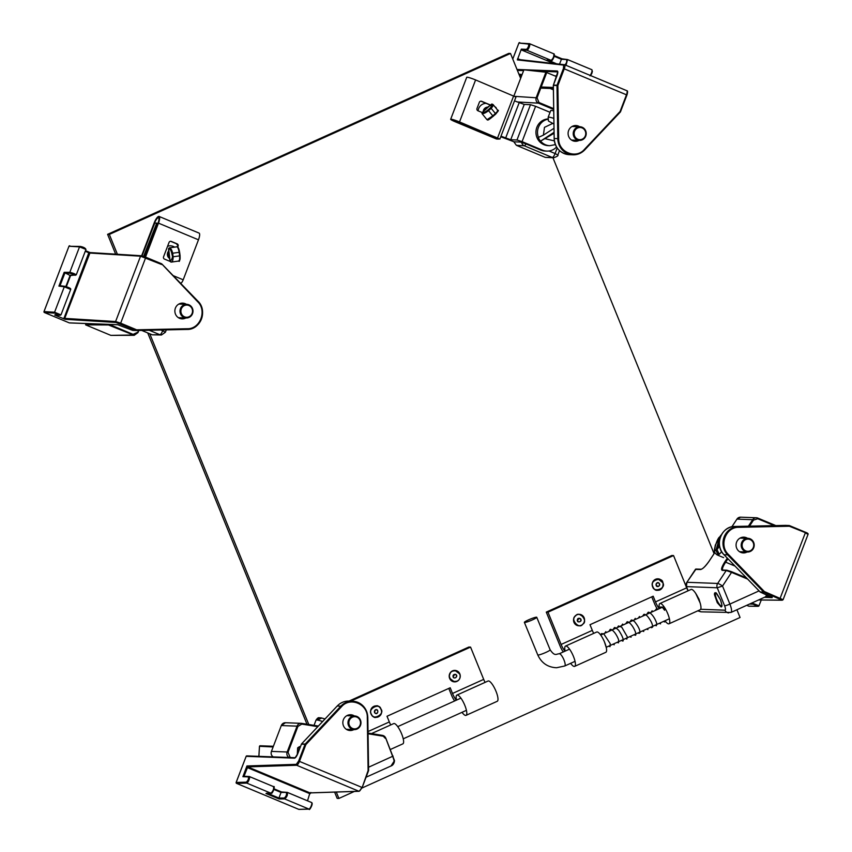 <?xml version="1.0" encoding="UTF-8"?>
<svg xmlns="http://www.w3.org/2000/svg" width="852" height="852" viewBox="0 0 852 852"><rect width="100%" height="100%" fill="white"/><g stroke="black" fill="none" stroke-linecap="round" stroke-linejoin="round"><path stroke-width="1.28" d="M592.065 70.588C592.47 72.42 591.789 74.167 590.042 75.849M627.147 91.622L626.923 94.987L620.522 111.708A0.714 0.682 -87.8 0 1 620.405 111.931M579.147 140.378A7.892 7.53 -87.8 0 1 568.635 130.505A7.892 7.53 -87.8 0 1 579.669 126.756M547.367 59.938L546.281 60.322L553.821 63.474L521.701 50.076L521.328 49.139L517.345 59.896L563.662 65.114A0.714 0.682 -83.6 0 1 564.557 64.709A4.303 1.214 112.7 0 1 564.652 64.741A4.303 1.214 112.7 0 1 564.29 68.756L557.879 85.509L558.688 138.642C558.22 152.082 575.909 159.473 584.44 149.388L620.096 111.484L626.508 94.732A4.303 1.214 -67.3 0 0 626.87 90.717A4.303 1.214 -67.3 0 0 626.774 90.685L564.748 64.784M517.59 58.713L520.487 59.715M573.3 140.942A7.892 7.53 92.2 0 0 575.1 140.229M575.611 126.607A7.892 7.53 92.2 0 0 573.875 125.755M554.237 56.296L561.425 59.299L567.56 59.565L566.016 65.306M546.281 60.322L551.159 60.386C553.353 58.266 554.205 56.072 553.704 53.793L529.561 43.697A3.546 1.001 -67.3 0 0 529.486 43.676A0.714 0.682 96.1 0 0 528.591 44.08C528.9 45.901 528.219 47.659 526.557 49.341L521.328 49.139M561.425 59.299L559.54 64.124M90.088 252.607L64.72 318.382L115.606 321.534L140.548 256.196L89.673 253.033M69.853 245.845A0.714 0.682 93.4 0 0 68.969 246.239L79.524 246.878A0.714 0.682 93.4 0 1 80.407 246.473L85.402 248.56M115.978 322.461L136.171 330.469L132.55 330.342L117.64 324.697L69.268 322.876L44.4 312.514L54.954 313.153L59.949 315.24L54.72 315.038L55.604 314.633L54.72 315.038L65.093 319.308L115.978 322.461A0.714 0.682 -86.5 0 1 115.606 321.534L120.675 323.164L145.617 257.826L145.681 257.155L141.219 255.738A0.714 0.682 93.5 0 1 141.432 255.792L161.646 263.811A0.714 0.682 -87.8 0 1 161.848 263.96L161.582 264.482L140.548 256.196A0.714 0.682 93.5 0 1 141.219 255.738L90.024 252.565L85.498 250.669M185.917 317.956A7.892 7.53 -87.8 0 1 175.033 309.382A7.892 7.53 -87.8 0 1 186.439 304.345M120.207 323.824L120.675 323.164L136.639 329.82L187.312 328.734C200.135 329.17 207.228 310.586 197.643 301.693L161.646 263.811L145.681 257.155M63.772 318.84L88.81 252.756L85.264 251.276M180.07 318.52A7.892 7.53 92.2 0 0 181.87 317.807M182.381 304.185A7.892 7.53 92.2 0 0 180.645 303.333M68.948 246.281L80.194 246.43C83.389 247.005 85.306 248.017 85.956 249.455L79.524 246.878L69.811 272.32C73.41 273.194 75.498 274.067 76.073 274.93L70.066 275.473L65.86 286.538M70.556 289.392L64.294 286.773L58.916 286.102L60.023 285.729L58.916 286.102L64.166 272.331L70.066 275.473L70.737 275.079M758.536 599.978L782.264 600.223A0.714 0.692 90.6 0 1 782.019 600.17L763.935 592.236L760.314 592.097L772.2 597.625L764.404 597.327M748.663 606.134L746.714 605.325L748.706 606.155L758.014 606.273L752.987 604.185L749.536 604.047M747.129 552A7.892 7.53 -87.8 0 1 736.075 544.769A7.892 7.53 -87.8 0 1 747.651 538.379M807.472 533.49L789.346 526.238L738.673 527.324C725.851 526.887 718.758 545.472 728.343 554.364L764.404 591.576L783.094 599.712L808.037 534.374L805.31 532.883L779.899 598.881M743.594 538.23A7.892 7.53 92.2 0 0 741.858 537.378M741.283 552.565A7.892 7.53 92.2 0 0 743.082 551.851M307.508 800.805L309.968 792.871A0.714 0.682 88.1 0 0 310.245 792.914L359.171 791.295A0.714 0.682 -91.9 0 1 358.905 791.252A4.303 1.214 -67.3 0 0 361.695 787.301L298.626 761.049L296.304 764.34L246.931 765.969L247.751 766.896L309.968 792.871L358.905 791.252L296.688 765.266L247.751 766.896L244.023 776.257M298.626 761.049L305.048 744.297L301.427 744.158L297.827 753.551C296.656 756.374 295.559 757.907 294.526 758.163L246.164 756.331L236.174 782.445L246.356 782.157C248.124 780.411 248.784 778.653 248.347 776.896L242.905 776.694L244.013 776.3M242.905 776.694L246.931 765.969L247.282 767.567L309.5 793.542M353.899 729.589A7.892 7.53 -87.8 0 1 342.845 722.347A7.892 7.53 -87.8 0 1 354.421 715.968M359.789 790.848L362.153 787.546L368.107 770.549L367.297 717.416C367.776 703.976 350.076 696.585 341.545 706.67L305.889 744.563L299.478 761.326A4.303 1.214 112.7 0 1 296.688 765.266A0.714 0.682 88.1 0 1 296.304 764.34M310.203 793.627L310.852 792.466M350.364 715.808A7.892 7.53 92.2 0 0 348.628 714.966M348.053 730.143A7.892 7.53 92.2 0 0 349.852 729.429M246.356 782.157A0.714 0.682 88.4 0 0 246.739 783.094L270.957 793.212C273.183 790.986 274.014 788.782 273.46 786.609L249.348 776.523A3.546 1.001 -67.3 0 0 249.242 776.491A0.714 0.682 -87.8 0 0 248.347 776.896M273.918 789.453L281.043 792.445L287.337 792.381L311.555 802.499A3.546 1.001 112.7 0 1 311.204 805.949A3.546 1.001 112.7 0 1 308.946 809.07A0.714 0.682 88.4 0 0 309.223 809.123C308.871 811.434 313.855 803.521 311.555 802.499A3.546 1.001 112.7 0 0 311.449 802.477L287.433 792.445M236.153 782.477L236.174 782.445A0.714 0.682 88.4 0 0 236.558 783.371L298.764 809.347L308.946 809.07L284.728 798.952L284.344 798.026C286.176 796.301 286.847 794.554 286.347 792.765L287.23 792.36C287.923 794.586 287.081 796.79 284.728 798.952L279.083 798.963L278.934 798.036L267.943 793.446M281.043 792.424L281.703 792.03L281.043 792.424M279.083 798.963L265.973 793.489L267.07 793.074M258.901 756.342L259.477 746.448A0.714 0.682 -87.8 0 1 260.18 745.766L259.445 746.448L258.87 756.342M281.043 792.445L278.934 798.036L284.344 798.026M192.403 308.296A6.816 6.496 -87.8 0 1 186.237 317.966A6.816 6.496 -87.8 0 1 179.996 310.916A6.816 6.496 -87.8 0 1 192.403 308.296M191.998 308.605A6.102 5.815 -87.8 0 1 186.162 317.242A6.102 5.815 -87.8 0 1 181.966 307.657A6.102 5.815 -87.8 0 1 191.998 308.605M748.759 551.926A6.816 6.496 -87.8 0 1 741.208 544.96A6.816 6.496 -87.8 0 1 754.19 544.758A6.816 6.496 -87.8 0 1 748.759 551.926M748.865 551.223A6.102 5.815 -87.8 0 1 742.475 543.086A6.102 5.815 -87.8 0 1 752.412 541.329A6.102 5.815 -87.8 0 1 748.865 551.223M360.556 720.366A6.816 6.496 -87.8 0 1 354.219 729.6A6.816 6.496 -87.8 0 1 347.978 722.539A6.816 6.496 -87.8 0 1 360.556 720.366M360.13 720.632A6.102 5.815 -87.8 0 1 353.74 728.811A6.102 5.815 -87.8 0 1 350.193 718.939A6.102 5.815 -87.8 0 1 360.13 720.632M585.697 130.878A6.816 6.496 -87.8 0 1 579.466 140.388A6.816 6.496 -87.8 0 1 573.226 133.338A6.816 6.496 -87.8 0 1 585.697 130.878M585.292 131.176A6.102 5.815 -87.8 0 1 579.243 139.643A6.102 5.815 -87.8 0 1 575.292 129.951A6.102 5.815 -87.8 0 1 585.292 131.176M741.07 552.49A7.764 7.402 92.2 0 0 742.837 551.84M743.349 538.219A7.764 7.402 92.2 0 0 741.634 537.442M740.761 552.373A7.764 7.402 92.2 0 0 742.156 551.808M742.678 538.198A7.764 7.402 92.2 0 0 741.325 537.537M573.087 140.868A7.764 7.402 92.2 0 0 574.855 140.218M575.377 126.597A7.764 7.402 92.2 0 0 573.662 125.808M572.789 140.74A7.764 7.402 92.2 0 0 574.184 140.186M574.695 126.565A7.764 7.402 92.2 0 0 573.343 125.915M179.857 318.446A7.764 7.402 92.2 0 0 181.625 317.796M182.147 304.175A7.764 7.402 92.2 0 0 180.432 303.397M179.559 318.328A7.764 7.402 92.2 0 0 180.954 317.775M181.465 304.153A7.764 7.402 92.2 0 0 180.113 303.493M347.84 730.068A7.764 7.402 92.2 0 0 349.608 729.418M350.119 715.808A7.764 7.402 92.2 0 0 348.404 715.02M347.531 729.951A7.764 7.402 92.2 0 0 348.926 729.397M349.448 715.776A7.764 7.402 92.2 0 0 348.095 715.116M166.3 329.884L165.405 332.227L161.454 334.996L152.274 334.815L141.698 330.416M85.605 324.857L108.481 324.963L134.19 335.326L110.845 335.368L85.605 324.857L86.105 323.547M108.481 324.963L108.96 324.314M138.801 330.469L137.992 332.599L134.19 335.326L137.545 332.344L133.093 334.357L109.237 324.42M161.454 334.996A4.303 4.1 -90.9 0 1 159.888 334.698L149.217 330.257M301.704 723.38L318.35 726.053L301.203 723.327L285.473 722.73A4.484 4.271 92.2 0 0 281.33 725.553L297.071 726.149A4.484 4.271 -87.8 0 1 301.693 723.38L301.81 724.093L297.912 726.426L288.029 752.263L290.021 757.162L290.958 757.556M385.732 738.088L394.433 760.506M394.487 760.836L392.729 764.84M391.047 765.959L394.135 761.166A9.329 2.535 65.7 0 0 392.655 756.374L385.711 738.045A4.484 4.271 -87.8 0 0 382.463 735.393L385.754 738.056L394.508 760.666C393.965 765.692 390.386 766.14 391.047 765.959L366.104 777.205M696.265 569.093A0.714 0.682 92.2 0 0 696.041 569.04L701.1 569.232C702.793 568.912 705.456 566.239 709.109 561.18L714.871 552.469L709.141 561.17C705.562 566.292 702.687 569.083 700.514 569.541L695.413 569.402M686.861 582.331L696.041 569.04A0.714 0.682 92.2 0 0 695.456 569.349L686.893 582.289L717.661 583.45A4.484 0.724 33.5 0 1 722.528 586.048L731.548 572.395L726.223 570.51L722.283 570.361C720.813 569.764 721.676 566.899 724.882 561.766L725.659 562.182L727.917 558.763M722.847 570.052L726.809 570.201L731.612 571.724L726.223 570.51L717.661 583.45A4.484 4.271 -87.8 0 0 717.246 587.773L722.528 586.048L729.887 604.079L759.047 590.894M723.103 570.105L722.283 570.361L723.103 570.105C721.719 569.573 722.571 566.942 725.659 562.182L734.988 566.069M731.548 572.395L731.591 571.724L731.548 572.395L747.598 579.083M721.09 606.922L717.267 602.673L714.466 594.685C714.338 592.875 714.903 592.332 716.17 593.067L720.526 599.914L721.889 604.899C722.134 606.113 721.868 606.784 721.09 606.922M695.498 593.098L698.97 599.105L700.237 603.344M700.674 609.276L724.977 610.192C725.734 609.947 725.616 608.488 724.615 605.804A4.484 0.575 -22.2 0 0 729.887 604.079A9.329 2.535 65.7 0 1 730.931 612.46L765.437 596.858L766.917 594.856M700.887 611.832L697.777 610.831L701.26 611.853L730.931 612.46M550.956 88.8L553.395 89.811M513.905 95.935L523.916 69.811L545.908 72.228L556.622 76.627M559.508 150.623L557.826 155.021C558.582 155.533 557.219 156.459 553.725 157.78L545.216 157.354L516.387 145.319L513.841 141.794M545.908 72.228L536.217 97.565C535.503 100.089 536.27 101.952 538.485 103.156L538.954 102.496L537.058 97.842L546.75 72.505M516.387 145.319L524.204 145.756A4.303 4.079 -86.8 0 1 521.69 142.348M553.725 157.78A4.303 4.122 -89 0 1 552.277 157.482L524.204 145.756A4.303 1.214 -67.3 0 0 526.014 143.935M553.832 118.364A11.3 1.14 20.9 0 0 548.156 117.256L550.712 110.59A11.3 1.14 20.9 0 1 553.715 110.92M548.156 117.256C548.89 122.496 546.441 119.663 553.768 123.977L553.896 122.56M320.256 717.81L319.063 717.746L316.348 719.972A11.3 1.14 20.9 0 1 316.763 719.983A11.3 1.14 20.9 0 1 317.327 720.047L321.758 718.055L325.017 718.971M718.492 553.811L718.161 554.961A11.3 3.206 -67.4 0 0 718.694 554.684A11.3 3.206 -67.4 0 0 719.269 554.258L717.043 549.678L719.376 541.574M723.625 557.623L717.277 554.982A11.3 3.206 112.6 0 0 718.161 554.961L715.936 550.381L719.855 536.792L721.346 534.928M500.987 136.192L510.721 139.76L516.972 139.994L522.074 141.634L542.458 150.144A13.632 12.993 92.2 0 0 546.792 151.102L545.067 151.038A13.632 12.993 -87.8 0 1 540.732 150.08L525.428 143.69L520.327 142.05L514.075 141.815L500.774 136.757M496.141 138.024L498.697 139.1L496.972 139.036L455.703 121.804L456.108 120.771M550.041 112.336L535.599 106.308L530.498 104.679L524.246 104.434L514.512 100.866M455.703 121.804L457.407 121.868M546.792 151.102A13.632 12.993 92.2 0 0 556.558 147.023M490.39 105.126L481.156 101.271A1.789 1.715 92.2 0 0 480.805 101.175M495.885 137.768L459.09 121.911A5.74 0.575 20.9 0 0 452.007 119.791A5.74 0.575 20.9 0 0 455.639 121.783L496.471 138.993L455.213 121.761A7.178 0.724 20.9 0 1 450.665 119.28A7.178 0.724 20.9 0 1 459.526 121.932L499.879 139.078L457.364 121.847L496.045 137.342M493.659 115.872A1.789 1.715 -87.8 0 1 492.967 116.458M482.157 112.528L477.961 110.781A1.789 1.715 -87.8 0 1 477.003 108.449L479.367 102.293A1.789 1.715 -87.8 0 1 481.593 101.292L490.507 105.02M494.98 106.883L495.268 107.001A1.789 1.715 -87.8 0 1 496.333 108.534M450.665 119.28L466.736 77.298A7.178 0.724 20.9 0 1 475.597 79.939L515.95 97.085L499.879 139.078M457.364 121.847L457.577 121.303M154.776 223.075L142.028 255.888L154.574 223.064L156.289 223.128M177.78 245.621A11.193 10.671 92.2 0 0 176.375 243.704A11.193 10.671 -87.8 0 1 177.695 245.472M177.386 246.888L177.663 246.164A1.789 1.715 92.2 0 0 176.705 243.842L170.847 241.393A1.789 1.715 92.2 0 0 170.496 241.297M145.128 256.931L158.035 223.128A5.74 1.629 112.6 0 0 158.515 217.761A5.74 1.629 112.6 0 0 154.585 222.99M173.126 256.782L172.69 253.225L179.165 252.309L179.612 255.866L173.126 256.782C173.116 260.382 172.392 262.139 170.943 262.075L170.166 261.457L168.621 248.709C170.24 248.741 171.401 250.871 172.125 255.099C172.903 256.74 172.264 258.859 170.219 261.457L164.521 259.115A1.789 1.715 -87.8 0 1 163.563 256.782L169.058 242.415A1.789 1.715 -87.8 0 1 171.273 241.414L177.141 243.853A1.789 1.715 -87.8 0 1 178.089 246.185L177.738 247.112M141.624 255.802L154.159 222.979A7.178 2.034 112.6 0 1 159.068 216.44L199.08 233.097A7.178 2.034 112.6 0 1 198.473 239.806L183.201 279.807A3.589 1.012 112.6 0 1 180.741 283.077L180.166 282.832M143.594 256.367L156.747 223.075L143.977 256.505M159.068 216.44A7.178 2.034 112.6 0 1 158.472 223.139L145.511 257.091M177.152 244.109A11.193 10.671 -87.8 0 1 177.599 244.684M157.876 223.543L156.747 223.075M554.056 133.295L540.605 141.112A13.376 12.759 -87.8 0 0 549.753 145.703L548.198 145.639A13.376 12.759 -87.8 0 1 535.951 132.465A13.376 12.759 -87.8 0 1 547.932 118.918M540.605 141.112L554.045 132.305M553.981 128.301L543.395 135.149L538.304 137.438A13.376 12.759 92.2 0 0 540.445 141.102M354.357 791.455L338.894 798.441L337.168 798.367L334.623 792.115M306.986 724.232L147.726 332.919M115.659 254.162L107.597 234.343L508.772 53.388L510.497 53.463L520.636 78.373M736.916 609.755L740.058 617.487L361.951 788.036M552.948 157.769L714.082 553.662M107.597 234.343L109.322 234.417L510.497 53.463M338.894 798.441L336.295 792.062M308.807 724.519L149.771 333.771M117.406 254.269L109.322 234.417M478.078 110.824A8.477 8.083 -87.5 0 1 486.151 103.358M483.233 111.569A4.803 4.579 -87.5 0 1 487.802 107.107M487.301 107.48L485.054 109.642M497.376 110.366C498.388 110.153 497.728 111.197 495.406 113.508L492.807 115.851L488.558 110.664C485.725 112.858 483.553 113.849 482.019 113.604L482.136 112.602L490.251 105.286L490.464 105.818L491.466 104.2L492.392 104.274L491.402 104.264M488.004 119.781L487.003 119.695L488.004 119.781L494.405 115.201C495.981 114.04 496.95 112.762 497.334 111.378M482.062 112.666L482.136 112.602C484.5 114.072 495.523 104.157 491.466 104.2M492.807 115.851L487.003 119.695L481.998 113.572L487.003 119.695M488.558 110.664L491.167 108.321C493.361 105.861 493.777 104.508 492.392 104.274M486.982 119.663L487.525 119.951C488.239 121.303 501.21 109.28 497.834 110.366L493.063 104.54L491.923 104.019L490.198 105.297C484.181 109.897 487.898 106.5 483.286 111.516L482.008 113.593M491.167 108.321L495.406 113.508M167.567 246.313A8.477 8.083 -87.5 0 1 174.596 247.133M169.729 258.561A4.803 4.579 -87.5 0 1 168.824 250.882M168.877 252.81L169.388 257.176M177.578 247.442C179.41 246.505 181.295 261.564 179.176 260.19M168.717 254.407L168.568 248.699L169.165 247.9C170.602 247.857 171.774 249.625 172.69 253.225M171.337 262.096L178.792 261.031C179.421 262.278 179.857 260.456 180.091 255.6C178.867 248.507 177.78 245.578 176.822 246.814L176.779 246.824C177.738 247.016 178.526 248.848 179.165 252.309M168.568 248.699L169.165 247.9M179.612 255.866C179.783 259.434 179.431 261.138 178.547 260.989M657.616 609.404L657.052 608.53A8.967 2.439 65.7 0 1 654.496 603.557L651.759 596.847M563.247 651.972L562.682 651.088A8.967 2.439 65.7 0 1 560.126 646.114L546.281 612.109L671.845 555.483L673.549 555.557L686.68 587.827A8.967 2.439 -114.3 0 0 688.075 590.809M659.491 608.552A11.119 3.025 65.7 0 1 659.874 603.525L691.068 589.456A11.119 3.025 65.7 0 1 698.395 598.349A11.119 3.025 65.7 0 1 700.206 609.734L669.022 623.802A11.119 3.025 65.7 0 1 664.997 620.757M546.281 612.109L547.985 612.183L673.549 555.557M547.985 612.183L561.117 644.453A8.967 2.439 -114.3 0 0 563.673 649.437L564.855 651.247M565.132 651.12A11.119 3.025 65.7 0 1 565.504 646.093A11.119 3.025 65.7 0 1 572.832 654.986A11.119 3.025 65.7 0 1 574.653 666.37A11.119 3.025 65.7 0 1 570.627 663.325M574.653 666.37L605.847 652.291A11.119 3.025 -114.3 0 0 604.025 640.917A11.119 3.025 -114.3 0 0 596.698 632.024L565.504 646.093M593.706 633.377A8.967 2.439 65.7 0 1 592.31 630.384L589.999 624.708L653.175 596.208L655.486 601.895A8.967 2.439 -114.3 0 0 658.042 606.869L659.214 608.679M659.874 603.525A11.119 3.025 65.7 0 1 667.201 612.418A11.119 3.025 65.7 0 1 669.022 623.802M454.638 700.962L454.063 700.088A8.967 2.439 65.7 0 1 451.507 695.115L448.78 688.405M349.011 701.089L468.856 647.041L470.56 647.105L483.691 679.385A8.967 2.439 -114.3 0 0 485.097 682.367M456.512 700.11A11.119 3.025 65.7 0 1 456.896 695.083L488.089 681.014A11.119 3.025 65.7 0 1 495.406 689.907A11.119 3.025 65.7 0 1 497.227 701.292L466.033 715.361A11.119 3.025 65.7 0 1 462.018 712.315M350.736 701.164L470.56 647.105M390.408 749.472L402.858 743.849A11.119 3.025 -114.3 0 0 401.036 732.475A11.119 3.025 -114.3 0 0 393.72 723.582L371.472 733.615M390.727 724.935A8.967 2.439 65.7 0 1 389.332 721.942L387.01 716.266L450.197 687.766L452.508 693.453A8.967 2.439 -114.3 0 0 455.064 698.427L456.235 700.237M456.896 695.083A11.119 3.025 65.7 0 1 464.223 703.976A11.119 3.025 65.7 0 1 466.033 715.361M532.543 619.83A6.688 0.777 157.6 0 1 524.374 622.386A6.688 0.777 157.6 0 1 530.263 619.116A6.688 0.777 157.6 0 1 536.749 617.285A6.688 0.777 157.6 0 1 532.543 619.83M664.592 610.256L664.624 609.585C661.78 606.347 661.77 606.571 664.592 610.256L664.624 609.585M374.518 712.56L375.285 709.886C379.396 707.991 377.979 716.553 374.518 712.56M453.115 675.359L455.586 674.326C459.547 676.531 452.252 680.695 453.115 675.359M659.618 583.993C659.938 584.941 659.523 585.771 658.372 586.464C653.995 587.518 656.935 579.371 659.618 583.993M577.89 618.605L580.553 618.733C583.29 622.45 575.015 623.11 577.89 618.605M563.662 65.114L563.438 68.479L626.923 94.987M518.24 59.491A0.714 0.682 96.4 0 0 517.345 59.896M518.197 59.459L518.293 58.799M563.438 68.479L557.027 85.232L553.406 85.104L557.006 75.7C557.985 72.889 558.081 71.312 557.283 70.982L517.004 69.459M512.776 59.065L518.9 43.047L528.591 44.08M584.749 149.835L620.394 111.974L626.955 94.987C627.796 92.165 627.764 90.738 626.87 90.717L564.652 64.741L518.069 59.448M567.634 59.608L591.693 69.651A3.546 1.001 112.7 0 1 591.778 69.672A3.546 1.001 112.7 0 1 591.821 71.951A3.546 1.001 112.7 0 1 590.202 75.402M558.688 138.642L557.794 138.642A16.497 15.73 92.2 0 0 572.906 154.808A16.497 15.73 92.2 0 0 584.706 149.888L584.44 149.388M553.395 85.136L553.406 85.104A0.714 0.682 92.2 0 0 553.363 85.381L556.984 85.519A0.714 0.682 -87.8 0 1 557.027 85.232L557.879 85.509L556.984 85.519L557.794 138.642L554.173 138.503A16.497 15.73 92.2 0 0 569.285 154.67L572.906 154.808C577.507 154.894 581.458 153.254 584.749 149.877L620.544 111.74M519.795 42.643A0.714 0.682 96.1 0 0 518.9 43.047L512.755 59.022M535.397 71.067L557.666 71.909A0.714 0.682 -87.8 0 1 557.283 70.982M517.388 70.386L523.597 70.62M557.794 71.941L553.321 85.37L554.173 138.503L553.363 85.381M521.701 50.076L526.93 50.268A0.714 0.682 -87.8 0 1 526.557 49.341M551.159 60.386L552.053 59.981L551.159 60.386L526.93 50.268A3.546 1.001 -67.3 0 0 529.198 47.19A3.546 1.001 -67.3 0 0 529.561 43.697L518.868 43.058M529.635 43.74L553.704 53.793M562.022 58.831L554.375 55.636L562.011 58.831L567.56 59.565L591.778 69.672L592.406 71.472L590.628 75.583M556.878 75.956L554.812 75.871M522.063 74.635L518.889 74.092M556.569 63.783L548.464 60.396M554.173 138.503L554.141 138.503C555.089 148.067 560.137 153.456 569.285 154.67M566.58 59.938C567.049 61.802 566.367 63.559 564.546 65.199M519.773 76.265L520.274 75.69A0.714 0.682 92.2 0 0 520.008 74.561L518.889 74.103M519.784 76.286L521.637 75.743M552.053 59.981C553.736 58.277 554.418 56.53 554.088 54.72M553.374 88.587L540.786 88.107M553.353 87.468L541.201 87M63.857 318.094L64.72 318.382A0.714 0.682 93.5 0 0 65.093 319.308M85.488 250.68L89.865 252.511M187.312 328.734L187.11 329.436A16.497 15.73 92.2 0 0 201.445 319.053A16.497 15.73 92.2 0 0 197.952 301.214M132.507 330.32L132.55 330.342A0.714 0.682 92.2 0 0 132.816 330.384L136.352 330.523A0.714 0.682 -87.8 0 1 136.171 330.469L136.639 329.82L136.437 330.523L187.11 329.436C200.54 329.905 207.973 310.469 197.941 301.182L197.643 301.693M136.437 330.523L136.437 330.523A0.714 0.682 -87.8 0 1 136.395 330.523L187.11 329.436M161.646 263.811L197.941 301.182L161.891 264.003M60.843 314.835L54.581 312.215L44.016 311.587A0.714 0.682 93.4 0 0 44.4 312.514L44.357 312.492M69.491 322.919L69.268 322.876A0.714 0.682 92.2 0 0 69.491 322.919L117.864 324.75A0.714 0.682 -87.8 0 1 117.64 324.697M117.991 324.74A0.714 0.682 -87.8 0 1 117.864 324.75L132.529 330.331L136.395 330.523M54.943 315.091L60.172 315.283A0.714 0.682 -87.8 0 1 59.949 315.24M64.294 286.773L65.178 286.378L64.294 286.773L54.581 312.215A0.714 0.682 93.4 0 0 54.954 313.153M70.567 275.526L66.307 286.677M64.166 272.331L69.811 272.32L70.194 273.247L75.189 275.334M69.246 322.865L44.379 312.514L43.984 311.587L68.969 246.239L44.006 311.619M60.034 285.708L64.784 273.258L70.194 273.247M70.173 288.466L65.178 286.378M782.019 600.17L758.642 599.936M808.037 534.374C808.452 533.714 807.558 533.001 805.374 532.212L789.431 525.577L789.346 526.238L789.122 525.514L738.439 526.6A16.497 15.73 92.2 0 0 724.104 537.016A16.497 15.73 92.2 0 0 727.651 554.876L728.343 554.364M772.2 597.625A0.714 0.682 -87.8 0 1 771.774 597.028M771.103 596.666L766.14 596.475M760.037 591.895L724.03 554.737L727.651 554.876L763.701 592.087L764.404 591.576L763.935 592.236A0.714 0.682 -87.8 0 1 763.701 592.087L760.08 591.948A0.714 0.682 92.2 0 0 760.314 592.097L772.114 597.252L772.029 596.645M738.673 527.324L738.439 526.6L734.818 526.461C721.388 525.993 713.955 545.44 723.998 554.727L760.272 592.076M752.987 604.185A0.714 0.682 -87.8 0 1 752.604 603.248L751.411 603.205M758.014 606.273A0.714 0.692 90.7 0 0 758.259 606.326L759.057 605.825L752.604 603.248L752.87 602.545M758.908 605.868L761.283 600.01M785.576 525.375A0.714 0.682 92.2 0 0 785.501 525.375L789.122 525.514A0.714 0.682 -87.8 0 1 789.389 525.567L805.374 532.212M734.818 526.461L785.501 525.375L734.818 526.461A16.497 15.73 92.2 0 0 720.483 536.877A16.497 15.73 92.2 0 0 724.03 554.737L723.998 554.727M362.132 787.514L368.607 770.527L367.766 717.405A16.497 15.73 92.2 0 0 352.653 701.228A16.497 15.73 92.2 0 0 340.843 706.159L341.545 706.67M309.84 808.665C311.512 806.919 312.183 805.161 311.832 803.404M294.526 758.163A0.714 0.682 -87.8 0 1 295.165 757.716L246.824 755.884A0.714 0.682 92.2 0 0 246.164 756.331L236.132 782.445L236.526 783.371L246.739 783.094A3.546 1.001 -67.3 0 0 248.986 779.974A3.546 1.001 -67.3 0 0 249.348 776.523L243.768 776.247M247.048 755.937A0.714 0.682 92.2 0 0 246.824 755.884L246.121 756.342M301.523 743.977L337.222 706.02L340.843 706.159L305.197 744.062L305.889 744.563L305.048 744.297A0.714 0.682 -87.8 0 1 305.197 744.062L301.565 743.924A0.714 0.682 92.2 0 0 301.427 744.158L301.406 744.201M297.252 754.808L297.657 747.854L297.795 753.551L301.533 743.934L337.19 706.031C340.47 702.655 344.421 701.004 349.032 701.089L352.653 701.228C361.802 702.442 366.85 707.831 367.798 717.395L368.607 770.527A0.714 0.682 -87.8 0 1 368.543 770.762M299.041 809.4L298.764 809.347A0.714 0.682 88.4 0 0 299.041 809.4L309.223 809.123M274.078 788.846L281.597 791.987L274.078 788.835M249.434 776.577L273.46 786.609M265.973 793.489L271.852 792.807C273.545 791.029 274.216 789.271 273.843 787.546M236.505 783.35L298.743 809.347M349.032 701.089A16.497 15.73 92.2 0 0 337.222 706.02L337.19 706.031M270.957 793.212L271.852 792.807M259.551 746.299L273.109 746.959M297.838 753.445L298.157 747.886L298.839 747.204A0.714 0.682 -87.8 0 0 298.125 747.875L299.925 747.971M138.248 330.491L137.96 332.599M110.845 335.368L132.624 335.017L133.093 334.357M137.971 332.568L138.769 330.48M152.274 334.815L159.888 334.698A4.303 1.214 -67.4 0 0 162.679 330.746L160.9 330.001M165.405 332.227L162.679 330.746L162.988 329.958M382.452 735.382L368.032 733.061L382.452 735.382L385.306 738.333M301.81 724.093L317.775 726.66M368.043 733.764L382.559 736.107M297.657 747.854L299.531 746.597L300.33 746.927M285.473 722.73L281.298 725.563L271.437 751.4L287.177 751.996L297.071 726.149L297.912 726.426M368.554 767.237L393.102 756.097M299.531 746.597L299.116 747.236M288.029 752.263L287.177 751.996A4.484 4.271 92.2 0 0 288.892 757.471M281.298 725.563L271.437 751.4A4.484 4.271 92.2 0 0 273.162 756.874M724.882 561.766L727.288 558.124M748.418 526.174L752.699 519.709L736.959 519.113L731.857 526.824M700.514 569.541L701.334 569.285M731.825 526.824L736.959 519.113A4.484 4.271 92.2 0 1 740.644 517.175L756.374 517.771A4.484 4.271 -87.8 0 1 757.801 518.08L756.374 517.771A4.484 4.271 -87.8 0 0 752.699 519.709L753.477 520.125L757.758 518.761L757.822 518.091L775.821 525.588L757.843 518.101M749.483 526.153L753.477 520.125M727.033 570.254L726.223 570.51M686.446 586.591L688.15 590.777L686.446 586.591L686.893 582.289A4.484 4.271 92.2 0 0 686.478 586.613L717.246 587.773L724.615 605.804M757.758 518.761L774.234 525.62M731.634 571.735L746.469 577.922L731.612 571.724M721.687 605.942A7.05 1.917 65.7 0 1 721.442 605.985A7.05 1.917 65.7 0 1 716.873 599.893A7.05 1.917 65.7 0 1 715.872 593.088L715.861 593.088C715.648 591.789 717.192 594.046 720.472 599.861C723.018 607.444 721.271 605.41 721.676 605.953L721.708 605.932M724.977 610.192A4.484 4.271 92.2 0 0 728.737 612.897M553.683 108.641L538.954 102.496M514.842 96.361L537.058 97.842M517.111 101.952L538.485 103.156L553.693 109.503M538.113 107.363L550.062 112.283M545.216 157.354L552.277 157.482A4.303 1.214 -67.3 0 0 555.099 153.53L549.007 150.985M557.826 155.021L555.099 153.53L557.208 148.014M316.348 719.972A11.3 1.14 -159.1 0 0 316.039 720.1L314.037 725.361M322.631 721.506A11.3 1.14 -159.1 0 0 317.327 720.047M721.58 551.51A11.3 3.206 112.6 0 1 719.269 554.258M719.578 545.983L717.043 549.678M715.936 550.381C712.794 552.841 717.054 538.07 719.855 536.792M542.458 150.144L540.732 150.08M505.619 138.12L519.145 102.794M524.246 104.434L510.721 139.76M516.972 139.994L530.498 104.679M522.074 141.634L535.599 106.308M456.044 120.739L455.639 121.783M475.597 79.939L459.526 121.932M497.611 137.832L513.681 95.839M198.473 239.806L158.472 223.139M173.19 275.633L183.201 279.807M538.453 137.449A13.376 12.759 -87.8 0 1 547.964 119.184M543.395 135.149L544.471 127.353L552.671 123.444M554.343 140.889L545.546 138.812M485.267 109.301A4.803 4.579 -87.5 0 1 486.716 107.853M169.133 256.59A4.803 4.579 -87.5 0 1 168.771 253.342M169.346 247.879L176.779 246.824M655.486 601.895L686.68 587.827M561.117 644.453L592.31 630.384M659.139 606.368L658.042 606.869M564.769 648.936L563.673 649.437M452.508 693.453L483.691 679.385M368.011 731.559L389.332 721.942M456.161 697.926L455.064 698.427M564.727 665.987L556.59 667.744C547.804 667.34 541.531 663.069 537.772 654.932A6.688 0.777 157.6 0 0 538.091 655.039A6.688 0.777 157.6 0 0 545.94 652.387A6.688 0.777 157.6 0 0 550.158 649.842C554.961 656.754 556.143 653.867 559.221 653.782A6.688 1.821 65.7 0 1 563.63 659.139A6.688 1.821 65.7 0 1 564.727 665.987L575.025 661.344M375.817 717.352A5.74 5.474 -87.5 0 1 375.764 717.341A5.74 5.474 -87.5 0 1 373.442 706.564A5.74 5.474 -87.5 0 1 376.318 705.882M371.291 714.338A5.74 5.474 -87.5 0 1 376.371 705.882A5.74 5.474 -87.5 0 1 381.589 711.857A5.74 5.474 -87.5 0 1 371.291 714.338M371.493 714.253C366.871 709.386 379.555 702.24 380.855 708.981C385.477 713.859 372.793 721.005 371.493 714.253M376.041 713.412C374.326 713.209 374.081 712.091 375.327 710.035A1.789 1.715 -87.5 0 1 377.83 711.686A1.789 1.715 -87.5 0 1 374.454 712.016A1.789 1.715 -87.5 0 1 375.317 710.035L376.201 709.822M454.478 681.866A5.74 5.474 -87.5 0 1 449.664 673.847A5.74 5.474 -87.5 0 1 454.925 670.396A5.74 5.474 -87.5 0 1 454.979 670.407M449.771 673.857A5.74 5.474 -87.5 0 1 460.25 676.371A5.74 5.474 -87.5 0 1 454.531 681.866A5.74 5.474 -87.5 0 1 449.771 673.857M449.984 673.932C450.708 671.387 453.04 670.428 456.96 671.035C460.059 673.634 460.975 676.062 459.686 678.352C458.962 680.886 456.629 681.856 452.71 681.238C449.611 678.65 448.695 676.211 449.984 673.932M455.469 674.496A1.789 1.715 -87.5 0 1 454.702 677.926A1.789 1.715 -87.5 0 1 453.072 676.062A1.789 1.715 -87.5 0 1 455.469 674.496M657.456 590.308A5.74 5.474 -87.5 0 1 652.185 584.344A5.74 5.474 -87.5 0 1 657.893 578.838A5.74 5.474 -87.5 0 1 657.957 578.849M662.994 582.853A5.74 5.474 -87.5 0 1 657.52 590.308A5.74 5.474 -87.5 0 1 652.291 584.344A5.74 5.474 -87.5 0 1 662.994 582.853L657.904 578.838C654.4 579.072 652.494 581.032 652.174 584.717C653.409 588.828 655.145 590.692 657.403 590.308L659.224 590.106C659.107 590.298 663.633 589.296 662.994 582.864M662.877 582.917C666.541 588.615 652.824 593.141 652.749 586.251C649.086 580.553 662.813 576.027 662.877 582.917M658.266 586.293A1.789 1.715 -87.5 0 1 656.051 584.504A1.789 1.715 -87.5 0 1 659.459 584.344A1.789 1.715 -87.5 0 1 658.266 586.293M578.796 625.794A5.74 5.474 -87.5 0 1 575.324 615.815A5.74 5.474 -87.5 0 1 579.296 614.324M575.43 615.815A5.74 5.474 -87.5 0 1 584.568 620.299A5.74 5.474 -87.5 0 1 573.95 622.024A5.74 5.474 -87.5 0 1 575.43 615.815M575.601 615.953C579.009 610.053 588.647 621.183 582.715 624.175C579.307 630.075 569.668 618.935 575.601 615.953M580.372 618.85A1.789 1.715 -87.5 0 1 579.03 621.853A1.789 1.715 -87.5 0 1 577.39 619.99A1.789 1.715 -87.5 0 1 580.372 618.85M546.601 60.375L551.404 60.439C552.139 62.164 555.717 53.878 553.789 53.814M520.231 75.7L519.986 74.55M60.172 315.283L61.014 314.793L70.716 289.371C71.131 288.572 69.225 287.561 65.008 286.325L59.842 285.686M70.322 275.526L76.254 274.877L85.956 249.455M70.599 275.515L66.339 286.687M782.264 600.223L783.094 599.712M758.259 606.326L748.951 606.209M785.501 525.375L789.41 525.567M359.171 791.295L362.153 787.546L368.607 770.527M297.795 753.562L295.197 757.716M281.554 791.977L287.337 792.381M273.567 786.63C275.622 785.235 272.374 794.554 271.255 793.255L266.346 793.531M260.18 745.766L273.375 746.267M298.669 747.225L300.192 747.279M186.748 304.356L178.856 304.058M186.237 317.966L178.334 317.668M747.96 538.389L740.068 538.091M747.449 552.011L739.547 551.713M354.73 715.978L346.839 715.68M354.219 729.6L346.317 729.301M579.978 126.767L572.086 126.469M579.466 140.388L571.564 140.09M271.405 751.411C270.68 754.02 271.469 755.958 273.79 757.215M736.927 519.124L740.644 517.175M695.754 593.471L700.12 602.928M765.479 596.847L767.641 595.154M321.076 717.853L325.038 718.95M319.063 717.746C318.382 717.427 317.37 718.215 316.039 720.1M720.76 535.333L715.286 545.142C714.668 549.913 712.773 551.808 717.277 554.982M549.753 145.703L555.366 144.616M170.166 261.457L168.856 255.632M169.26 247.889L176.833 246.814M606.219 647.275L669.395 618.776M559.221 653.782L569.53 649.139M600.713 635.07L663.889 606.571M550.158 649.842L536.749 617.285M537.772 654.932L524.374 622.386M460.911 698.129L397.735 726.628M466.417 710.334L403.241 738.822M662.473 607.156L660.566 606.975L659.416 608.594M663.41 621.481L664.773 621.96M656.359 608.871L655.199 610.49M659.192 623.376L660.566 623.845M652.121 610.788L650.992 612.396M654.986 625.272L656.37 625.762L656.658 623.121C653.931 615.08 648.34 610.767 647.925 612.663L646.796 614.281M650.768 627.178L651.642 627.722L652.653 626.997C652.675 624.133 650.885 620.48 647.286 616.039C645.326 614.452 644.144 613.962 643.739 614.569L642.568 616.188M646.562 629.074L647.935 629.543M639.479 616.486L638.35 618.094M642.355 630.97L643.739 631.46M635.283 618.36L634.154 619.99M638.137 632.876L639.011 633.419L640.012 632.716C640.033 629.82 638.233 626.145 634.591 621.683C632.599 620.128 631.428 619.66 631.098 620.267L629.937 621.885M633.92 634.772L635.294 635.241C635.997 635.411 636.007 634.25 635.336 631.779C632.035 623.515 627.2 620.607 626.859 622.194L625.719 623.792M629.713 636.668L631.098 637.147M622.642 624.069L621.523 625.688M625.506 638.574L626.87 639.064L627.274 636.774L621.758 627.189L618.467 625.964L617.306 627.583M621.289 640.47L622.652 640.938C622.748 641.673 625.325 640.31 618.712 630.352C616.007 627.796 614.505 626.976 614.228 627.892L613.078 629.49M617.082 642.376L618.467 642.845L618.627 639.809C615.463 631.353 610.256 628.062 610 629.777L608.882 631.385M612.876 644.272L614.249 644.762M605.836 631.651L604.675 633.281M608.647 646.178L610.011 646.647L610.245 643.718L603.834 633.931L601.597 633.579L600.543 634.836M604.462 641.918L606.347 647.85M376.264 705.882L373.432 706.564C366.786 711.431 373.698 718.79 375.764 717.341L379.747 715.904C384.508 711.803 378.757 704.583 376.371 705.882L376.264 705.882M454.425 681.866L449.547 678.192C448.642 673.698 450.431 671.099 454.925 670.396L459.899 674.081C460.815 678.575 459.026 681.174 454.531 681.866L454.425 681.866M454.702 677.926C452.763 677.883 452.817 676.69 454.861 674.347M657.691 586.368C655.689 584.983 655.742 583.79 657.84 582.789M578.742 625.794L574.386 623.185L573.524 619.734C574.046 616.305 575.952 614.505 579.243 614.324L583.716 616.933L584.568 620.384C584.057 623.813 582.15 625.613 578.859 625.794L578.742 625.794M579.03 621.853C576.974 621.96 577.028 620.767 579.179 618.264"/></g></svg>
